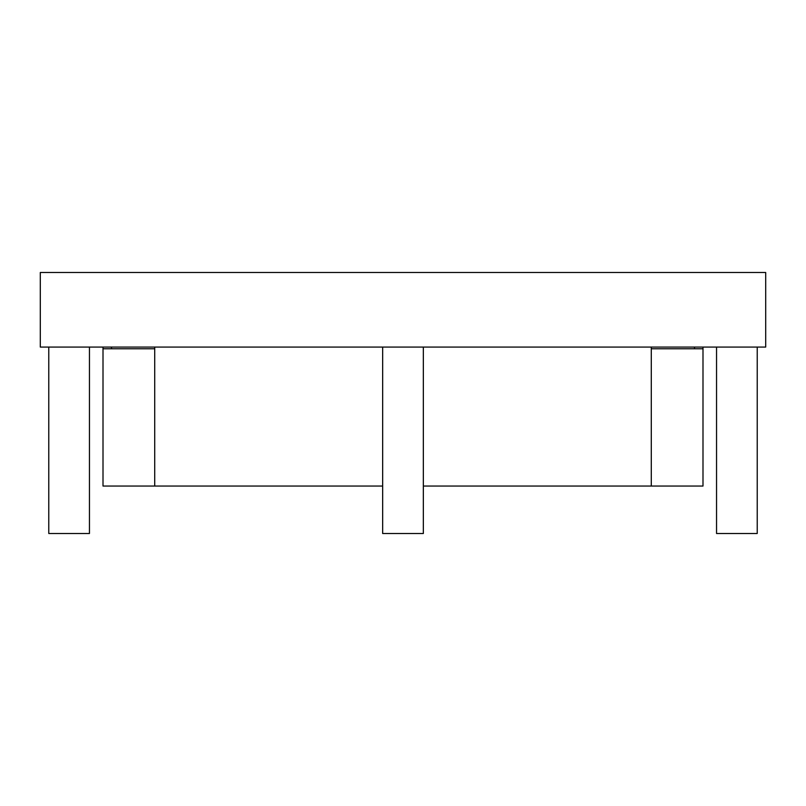<?xml version="1.0" encoding="UTF-8"?>
<svg xmlns="http://www.w3.org/2000/svg" width="806" height="806" viewBox="0 0 806 806"><rect width="100%" height="100%" fill="white"/><g stroke="black" fill="none" stroke-linecap="round" stroke-linejoin="round"><path stroke-width="1.21" d="M765.7 347.074L40.3 347.074L40.3 272.499L765.7 272.499L765.7 347.074M48.773 347.074L48.773 533.501L89.456 533.501L89.456 347.074M382.659 347.074L382.659 533.501L423.341 533.501L423.341 347.074M716.544 347.074L716.544 533.501L757.227 533.501L757.227 347.074M154.712 347.074L154.712 348.766L103.007 348.766L103.007 486.048L382.659 486.048M702.993 347.074L702.993 486.048L423.341 486.048M694.52 348.766L694.52 347.074M702.993 348.766L651.288 348.766L651.288 486.048M651.288 347.074L651.288 348.766M154.712 348.766L154.712 486.048M111.48 348.766L111.48 347.074M103.007 348.766L103.007 347.074"/></g></svg>
